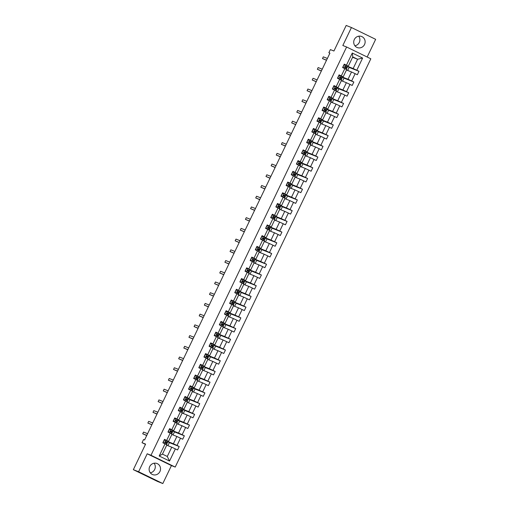 <?xml version="1.0" encoding="UTF-8"?>
<svg xmlns="http://www.w3.org/2000/svg" width="509" height="509" viewBox="0 0 509 509"><rect width="100%" height="100%" fill="white"/><g stroke="black" fill="none" stroke-linecap="round" stroke-linejoin="round"><path stroke-width="0.76" d="M354.321 39.53A5.943 5.675 111.6 0 0 357.242 47.547A5.943 5.675 111.6 0 0 364.533 44.512A5.943 5.675 111.6 0 0 361.613 36.495A5.943 5.675 111.6 0 0 354.321 39.53M354.9 45.778A5.943 5.675 111.6 0 0 358.699 36.184M149.722 466.568A5.943 5.675 111.6 0 0 152.636 474.585A5.943 5.675 111.6 0 0 159.928 471.544A5.943 5.675 111.6 0 0 157.014 463.527A5.943 5.675 111.6 0 0 149.722 466.568M150.301 472.816A5.943 5.675 111.6 0 0 154.1 463.222M162.816 483.55L171.431 465.582L147.209 453.774L138.601 471.748L162.816 483.55L157.567 481.469L133.345 469.667L145.599 444.102L142.024 442.69L145.472 444.37M138.601 471.748L133.345 469.667M367.174 57.021L375.655 39.333L351.433 27.531L346.184 25.45L333.936 51.015L330.36 49.602L328.865 52.726L329.877 53.222M175.211 467.077L370.826 58.802L346.61 47L150.995 455.275L175.211 467.077L171.431 465.582M347.793 66.418L353.157 68.537L357.604 59.26L362.618 58.064L356.79 70.229L358.985 71.298L349.136 67.398M352.584 57.275L357.604 59.26L352.762 56.9L348.315 66.176L347.1 65.699M353.157 68.537L356.79 70.229M342.659 77.139L348.022 79.258L351.515 71.973L357.337 74.734L358.985 71.298M355.142 73.665L351.655 80.95L353.844 82.019L343.995 78.119M337.524 87.86L342.888 89.978L346.374 82.693L352.203 85.455L353.844 82.019M350.007 84.386L346.514 91.671L348.71 92.74L338.86 88.84M332.383 98.581L337.747 100.699L341.24 93.414L347.062 96.176L348.71 92.74M344.873 95.107L341.38 102.392L343.575 103.461L333.726 99.56M327.249 109.301L332.612 111.42L336.105 104.135L341.927 106.896L343.575 103.461M339.732 105.827L336.245 113.113L338.44 114.181L328.585 110.281M322.114 120.022L327.478 122.141L330.965 114.856L336.793 117.617L338.44 114.181M334.598 116.548L331.111 123.833L333.3 124.902L323.45 121.002M316.973 130.737L322.343 132.862L325.83 125.577L331.652 128.338L333.3 124.902M329.463 127.269L325.97 134.554L328.165 135.623L318.316 131.723M311.839 141.457L317.202 143.583L320.695 136.297L326.517 139.059L328.165 135.623M324.328 137.99L320.835 145.275L323.03 146.344L313.181 142.444M306.704 152.178L312.068 154.303L315.555 147.018L321.383 149.78L323.03 146.344M319.188 148.711L315.701 155.996L317.89 157.065L308.04 153.164M301.57 162.899L306.933 165.024L310.42 157.739L316.248 160.5L317.89 157.065M314.053 159.432L310.56 166.717L312.755 167.785L302.906 163.885M296.429 173.62L301.792 175.745L305.285 168.46L311.107 171.221L312.755 167.785M308.918 170.152L305.425 177.437L307.621 178.506L297.771 174.606M291.294 184.341L296.658 186.466L300.151 179.181L305.973 181.942L307.621 178.506M303.778 180.873L300.291 188.158L302.48 189.227L292.63 185.327M286.16 195.062L291.523 197.187L295.01 189.902L300.838 192.663L302.48 189.227M298.643 191.594L295.15 198.879L297.345 199.942L287.496 196.048M281.019 205.782L286.382 207.907L289.875 200.622L295.697 203.384L297.345 199.942M293.508 202.315L290.015 209.593L292.211 210.662L282.361 206.769M275.884 216.503L281.248 218.628L284.741 211.343L290.563 214.098L292.211 210.662M288.368 213.036L284.881 220.314L287.076 221.383L277.22 217.489M270.75 227.224L276.113 229.349L279.6 222.064L285.428 224.819L287.076 221.383M283.233 223.75L279.746 231.035L281.935 232.104L272.086 228.21M265.609 237.945L270.979 240.07L274.466 232.785L280.287 235.54L281.935 232.104M278.099 234.471L274.606 241.756L276.801 242.825L266.951 238.931M260.474 248.666L265.838 250.791L269.331 243.506L275.153 246.261L276.801 242.825M272.964 245.192L269.471 252.477L271.666 253.546L261.817 249.645M255.34 259.386L260.703 261.511L264.19 254.226L270.018 256.981L271.666 253.546M267.823 255.912L264.336 263.198L266.525 264.266L256.676 260.366M250.205 270.107L255.569 272.232L259.056 264.947L264.884 267.702L266.525 264.266M262.689 266.633L259.196 273.918L261.391 274.987L251.541 271.087M245.064 280.828L250.428 282.953L253.921 275.668L259.743 278.423L261.391 274.987M257.554 277.354L254.061 284.639L256.256 285.708L246.407 281.808M239.93 291.549L245.293 293.674L248.786 286.389L254.608 289.144L256.256 285.708M252.413 288.075L248.926 295.36L251.115 296.429L241.266 292.529M234.795 302.27L240.159 304.395L243.646 297.11L249.474 299.865L251.115 296.429M247.279 298.796L243.792 306.081L245.981 307.15L236.131 303.249M229.654 312.99L235.018 315.116L238.511 307.83L244.333 310.585L245.981 307.15M242.144 309.517L238.651 316.802L240.846 317.87L230.997 313.97M224.52 323.711L229.883 325.836L233.376 318.551L239.198 321.306L240.846 317.87M237.003 320.237L233.516 327.522L235.712 328.591L225.856 324.691M219.385 334.432L224.749 336.557L228.236 329.272L234.064 332.027L235.712 328.591M231.869 330.958L228.382 338.243L230.571 339.312L220.721 335.412M214.244 345.153L219.614 347.278L223.101 339.993L228.923 342.748L230.571 339.312M226.734 341.679L223.241 348.964L225.436 350.033L215.587 346.133M209.11 355.874L214.474 357.992L217.967 350.714L223.788 353.469L225.436 350.033M221.6 352.4L218.107 359.685L220.302 360.754L210.452 356.854M203.975 366.595L209.339 368.713L212.826 361.435L218.654 364.189L220.302 360.754M216.459 363.121L212.972 370.406L215.161 371.475L205.312 367.574M198.841 377.315L204.204 379.434L207.691 372.155L213.519 374.91L215.161 371.475M211.324 373.841L207.831 381.126L210.026 382.195L200.177 378.295M193.7 388.036L199.064 390.155L202.557 382.87L208.378 385.631L210.026 382.195M206.19 384.562L202.697 391.847L204.892 392.916L195.042 389.016M188.565 398.757L193.929 400.876L197.422 393.591L203.244 396.352L204.892 392.916M201.049 395.283L197.562 402.568L199.751 403.637L189.902 399.737M183.431 409.478L188.794 411.596L192.281 404.311L198.109 407.073L199.751 403.637M195.914 406.004L192.427 413.289L194.616 414.358L184.767 410.458M178.29 420.199L183.654 422.317L187.147 415.032L192.968 417.794L194.616 414.358M190.78 416.725L187.287 424.01L189.482 425.079L179.632 421.178M173.155 430.913L178.519 433.038L182.012 425.753L187.834 428.514L189.482 425.079M185.639 427.445L182.152 434.731L184.347 435.799L174.492 431.899M168.021 441.634L173.384 443.759L176.871 436.474L182.699 439.235L184.347 435.799M180.504 438.166L177.017 445.451L179.206 446.52L169.357 442.62M175.37 448.887L169.542 461.052L159.202 456.007L165.031 443.848L166.895 444.834L162.447 454.111L167.289 456.471L171.737 447.195L177.558 449.956L179.206 446.52M166.672 440.412L170.165 433.127L172.029 434.113L168.543 441.398L164.483 439.343L162.835 442.779L165.031 443.848M171.813 429.691L175.3 422.406L177.164 423.393L173.677 430.678L169.618 428.623L167.97 432.058L170.165 433.127M176.947 418.971L180.434 411.686L182.305 412.672L178.812 419.957L174.752 417.902L173.105 421.337L175.3 422.406M182.082 408.25L185.575 400.965L187.439 401.951L183.946 409.236L179.893 407.181L178.245 410.617L180.434 411.686M187.217 397.529L190.71 390.244L192.574 391.23L189.087 398.515L185.028 396.46L183.38 399.896L185.575 400.965M192.357 386.808L195.844 379.523L197.715 380.509L194.222 387.794L190.162 385.739L188.515 389.175L190.71 390.244M197.492 376.087L200.985 368.802L202.849 369.788L199.356 377.074L195.297 375.018L193.655 378.454L195.844 379.523M202.627 365.367L206.12 358.081L207.984 359.074L204.497 366.353L200.438 364.298L198.79 367.733L200.985 368.802M207.767 354.646L211.254 347.361L213.125 348.353L209.632 355.632L205.572 353.577L203.924 357.013L206.12 358.081M212.902 343.925L216.395 336.64L218.259 337.632L214.766 344.911L210.707 342.856L209.065 346.292L211.254 347.361M218.037 333.204L221.53 325.919L223.394 326.912L219.907 334.197L215.848 332.135L214.2 335.571L216.395 336.64M223.177 322.483L226.664 315.198L228.528 316.191L225.042 323.476L220.982 321.414L219.334 324.85L221.53 325.919M228.312 311.762L231.799 304.477L233.669 305.47L230.176 312.755L226.117 310.694L224.469 314.129L226.664 315.198M233.446 301.042L236.939 293.757L238.804 294.749L235.311 302.034L231.258 299.973L229.61 303.409L231.799 304.477M238.581 290.321L242.074 283.036L243.938 284.028L240.452 291.313L236.392 289.252L234.744 292.688L236.939 293.757M243.722 279.6L247.209 272.315L249.079 273.308L245.586 280.593L241.527 278.531L239.879 281.967L242.074 283.036M248.856 268.879L252.349 261.594L254.214 262.587L250.721 269.872L246.661 267.81L245.02 271.246L247.209 272.315M253.991 258.158L257.484 250.873L259.348 251.866L255.862 259.151L251.802 257.09L250.154 260.525L252.349 261.594M259.132 247.438L262.619 240.153L264.489 241.145L260.996 248.43L256.937 246.369L255.289 249.804L257.484 250.873M264.266 236.717L267.753 229.432L269.624 230.424L266.131 237.709L262.071 235.648L260.43 239.084L262.619 240.153M269.401 225.996L272.894 218.711L274.758 219.703L271.272 226.989L267.212 224.927L265.564 228.363L267.753 229.432M274.542 215.275L278.029 207.99L279.893 208.983L276.406 216.268L272.347 214.206L270.699 217.642L272.894 218.711M279.676 204.554L283.163 197.269L285.034 198.262L281.541 205.547L277.481 203.485L275.833 206.921L278.029 207.99M284.811 193.834L288.304 186.548L290.168 187.541L286.675 194.826L282.622 192.765L280.974 196.2L283.163 197.269M289.945 183.113L293.438 175.828L295.303 176.82L291.816 184.105L287.757 182.044L286.109 185.48L288.304 186.548M295.086 172.392L298.573 165.107L300.444 166.099L296.951 173.384L292.891 171.323L291.243 174.759L293.438 175.828M300.221 161.671L303.714 154.392L305.578 155.379L302.085 162.664L298.026 160.602L296.384 164.044L298.573 165.107M305.355 150.95L308.848 143.672L310.713 144.658L307.226 151.943L303.167 149.881L301.519 153.324L303.714 154.392M310.496 140.23L313.983 132.951L315.854 133.937L312.361 141.222L308.301 139.167L306.653 142.603L308.848 143.672M315.631 129.515L319.118 122.23L320.988 123.216L317.495 130.501L313.436 128.446L311.794 131.882L313.983 132.951M320.765 118.794L324.258 111.509L326.123 112.495L322.636 119.78L318.577 117.725L316.929 121.161L319.118 122.23M325.906 108.073L329.393 100.788L331.257 101.775L327.771 109.06L323.711 107.005L322.063 110.44L324.258 111.509M331.041 97.353L334.528 90.068L336.398 91.054L332.905 98.339L328.846 96.284L327.198 99.719L329.393 100.788M336.175 86.632L339.668 79.347L341.533 80.333L338.04 87.618L333.987 85.563L332.339 88.999L334.528 90.068M341.31 75.911L344.803 68.626L346.667 69.612L343.181 76.897L339.121 74.842L337.473 78.278L339.668 79.347M348.315 66.176L344.256 64.121L342.608 67.557L344.803 68.626M346.451 65.19L352.279 53.025L362.618 58.064M142.024 442.69L143.525 439.56L144.575 439.98L329.915 53.146L328.865 52.726M343.181 76.897L341.965 76.42M346.489 69.987L351.515 71.973M348.022 79.258L351.655 80.95M338.04 87.618L336.824 87.141M341.354 80.708L346.374 82.693M342.888 89.978L346.514 91.671M332.905 98.339L331.69 97.862M336.22 91.429L341.24 93.414M337.747 100.699L341.38 102.392M327.771 109.06L326.555 108.582M331.079 102.15L336.105 104.135M332.612 111.42L336.245 113.113M322.636 119.78L321.414 119.303M325.945 112.871L330.965 114.856M327.478 122.141L331.111 123.833M317.495 130.501L316.28 130.024M320.81 123.592L325.83 125.577M322.343 132.862L325.97 134.554M312.361 141.222L311.145 140.738M315.669 134.312L320.695 136.297M317.202 143.583L320.835 145.275M307.226 151.943L306.011 151.459M310.535 145.033L315.555 147.018M312.068 154.303L315.701 155.996M302.085 162.664L300.87 162.18M305.4 155.754L310.42 157.739M306.933 165.024L310.56 166.717M296.951 173.384L295.735 172.901M300.265 166.475L305.285 168.46M301.792 175.745L305.425 177.437M291.816 184.105L290.601 183.622M295.125 177.196L300.151 179.181M296.658 186.466L300.291 188.158M286.675 194.826L285.46 194.343M289.99 187.916L295.01 189.902M291.523 197.187L295.15 198.879M281.541 205.547L280.325 205.063M284.855 198.637L289.875 200.622M286.382 207.907L290.015 209.593M276.406 216.268L275.191 215.784M279.715 209.358L284.741 211.343M281.248 218.628L284.881 220.314M271.272 226.989L270.05 226.505M274.58 220.079L279.6 222.064M276.113 229.349L279.746 231.035M266.131 237.709L264.915 237.226M269.446 230.8L274.466 232.785M270.979 240.07L274.606 241.756M260.996 248.43L259.781 247.947M264.305 241.514L269.331 243.506M265.838 250.791L269.471 252.477M255.862 259.151L254.646 258.667M259.17 252.235L264.19 254.226M260.703 261.511L264.336 263.198M250.721 269.872L249.505 269.388M254.036 262.956L259.056 264.947M255.569 272.232L259.196 273.918M245.586 280.593L244.371 280.109M248.901 273.677L253.921 275.668M250.428 282.953L254.061 284.639M240.452 291.313L239.236 290.83M243.76 284.397L248.786 286.389M245.293 293.674L248.926 295.36M235.311 302.034L234.095 301.551M238.626 295.118L243.646 297.11M240.159 304.395L243.792 306.081M230.176 312.755L228.961 312.272M233.491 305.839L238.511 307.83M235.018 315.116L238.651 316.802M225.042 323.476L223.826 322.992M228.35 316.56L233.376 318.551M229.883 325.836L233.516 327.522M219.907 334.197L218.685 333.713M223.216 327.281L228.236 329.272M224.749 336.557L228.382 338.243M214.766 344.911L213.551 344.434M218.081 338.001L223.101 339.993M219.614 347.278L223.241 348.964M209.632 355.632L208.416 355.155M212.94 348.722L217.967 350.714M214.474 357.992L218.107 359.685M204.497 366.353L203.282 365.876M207.806 359.443L212.826 361.435M209.339 368.713L212.972 370.406M199.356 377.074L198.141 376.596M202.671 370.164L207.691 372.155M204.204 379.434L207.831 381.126M194.222 387.794L193.006 387.317M197.537 380.885L202.557 382.87M199.064 390.155L202.697 391.847M189.087 398.515L187.872 398.038M192.396 391.606L197.422 393.591M193.929 400.876L197.562 402.568M183.946 409.236L182.731 408.759M187.261 402.326L192.281 404.311M188.794 411.596L192.427 413.289M178.812 419.957L177.596 419.48M182.127 413.047L187.147 415.032M183.654 422.317L187.287 424.01M173.677 430.678L172.462 430.2M176.986 423.768L182.012 425.753M178.519 433.038L182.152 434.731M168.543 441.398L167.321 440.921M171.851 434.489L176.871 436.474M173.384 443.759L177.017 445.451M159.202 456.007L162.447 454.111M147.209 453.774L150.995 455.275M351.433 27.531L342.824 45.498L346.61 47M166.717 445.21L171.737 447.195M167.894 445.674L169.421 442.493L167.951 441.78M173.028 434.953L174.555 431.772L173.085 431.059M178.169 424.232L179.69 421.051L178.226 420.339M183.304 413.512L184.831 410.33L183.361 409.618M188.438 402.791L189.965 399.61L188.495 398.897M193.579 392.07L195.1 388.889L193.636 388.176M198.714 381.349L200.234 378.168L198.771 377.455M203.848 370.628L205.375 367.447L203.905 366.734M208.983 359.908L210.51 356.726L209.04 356.014M214.124 349.187L215.644 346.005L214.181 345.293M219.258 338.466L220.785 335.285L219.315 334.572M224.393 327.751L225.92 324.564L224.45 323.851M229.534 317.031L231.054 313.843L229.591 313.13M234.668 306.31L236.195 303.129L234.725 302.41M239.803 295.589L241.33 292.408L239.86 291.689M244.944 284.868L246.464 281.687L245.001 280.968M250.078 274.147L251.599 270.966L250.135 270.247M255.213 263.427L256.74 260.245L255.27 259.526M260.347 252.706L261.874 249.525L260.404 248.806M265.488 241.985L267.009 238.804L265.545 238.085M270.623 231.264L272.15 228.083L270.68 227.364M275.757 220.543L277.284 217.362L275.814 216.643M280.898 209.823L282.419 206.641L280.955 205.922M286.033 199.102L287.56 195.92L286.09 195.202M291.167 188.381L292.694 185.2L291.224 184.487M296.308 177.66L297.829 174.479L296.365 173.766M301.443 166.939L302.963 163.758L301.5 163.045M306.577 156.218L308.104 153.037L306.634 152.325M311.712 145.498L313.239 142.316L311.769 141.604M316.852 134.777L318.373 131.596L316.91 130.883M321.987 124.056L323.514 120.875L322.044 120.162M327.122 113.335L328.649 110.154L327.179 109.441M332.262 102.614L333.783 99.433L332.32 98.721M337.397 91.894L338.924 88.712L337.454 88M342.532 81.173L344.059 77.992L342.589 77.279M347.672 70.452L349.193 67.271L347.73 66.558M167.289 456.471L169.542 461.052M352.279 53.025L352.762 56.9M164.114 440.1L165.603 440.056L168.129 441.405L167.506 442.709L165.692 441.691L165.323 442.525L167.111 443.536L166.57 444.662M165.145 440.075L164.318 439.687M165.877 440.164L164.242 440.215L163.255 442.276L164.063 443.377M163.764 443.231L163.071 442.289M146.77 435.392L142.711 433.789L143.538 432.071L147.591 433.674M165.291 441.761L167.506 442.709M165.571 441.666L166.615 442.283L165.317 441.742M146.707 435.519L142.711 433.789M169.255 429.38L170.744 429.335L173.27 430.684L172.64 431.988L170.827 430.97M170.286 429.354L169.452 428.966M171.018 429.443L169.376 429.494L168.39 431.556L169.204 432.656M168.899 432.51L168.205 431.568M170.801 430.958L170.458 431.804L172.246 432.815L171.705 433.942M151.905 424.671L147.852 423.068L148.673 421.35L152.725 422.954M170.426 431.04L172.64 431.988M170.706 430.945L171.749 431.562L170.451 431.021M151.847 424.799L147.852 423.068M174.39 418.659L175.879 418.614L178.404 419.963L177.781 421.267L175.968 420.249M175.42 418.633L174.587 418.245M176.152 418.722L174.511 418.773L173.524 420.835L174.339 421.936M174.033 421.789L173.34 420.848M175.936 420.237L175.599 421.083L177.38 422.095L176.839 423.221M157.039 413.951L152.986 412.347L153.807 410.629L157.866 412.233M175.84 420.224L177.781 421.267M156.982 414.078L152.986 412.347M179.524 407.944L181.013 407.894L183.539 409.242L182.916 410.547L181.102 409.529M180.555 407.913L179.728 407.524M181.287 408.002L179.652 408.053L178.659 410.114L179.473 411.215M179.174 411.068L178.474 410.127M181.077 409.516L180.733 410.362L182.521 411.374L181.98 412.5M162.18 403.236L158.121 401.626L158.948 399.909L163.001 401.518M180.701 409.599L182.916 410.547M180.981 409.503L182.018 410.12L180.727 409.58M162.117 403.357L158.121 401.626M184.659 397.224L186.154 397.173L188.68 398.522L188.05 399.826L186.237 398.808M185.696 397.192L184.862 396.804M186.428 397.281L184.786 397.332L183.8 399.393L184.614 400.494M184.309 400.348L183.615 399.406M186.211 398.795L185.868 399.641L187.656 400.653L187.115 401.779M167.315 392.515L163.255 390.906L164.083 389.188L168.135 390.797M186.116 398.782L188.05 399.826M167.257 392.636L163.255 390.906M189.8 386.503L191.289 386.458L193.814 387.801L193.185 389.105L191.371 388.087M190.83 386.471L189.997 386.083M191.562 386.566L189.921 386.611L188.934 388.672L189.749 389.773M189.443 389.627L188.75 388.685M191.346 388.074L191.002 388.921L192.79 389.932L192.249 391.058M172.449 381.795L168.396 380.185L169.217 378.467L173.276 380.077M190.97 388.157L193.185 389.105M191.25 388.062L192.294 388.679L190.996 388.138M172.392 381.915L168.396 380.185M194.934 375.782L196.423 375.737L198.949 377.08L198.325 378.384L196.512 377.366M195.965 375.75L195.138 375.362M196.697 375.846L195.062 375.89L194.069 377.952L194.883 379.052M194.584 378.906L193.884 377.964M196.48 377.354L196.143 378.2L197.931 379.211L197.39 380.338M177.59 371.074L173.531 369.464L174.352 367.746L178.411 369.356M196.105 377.436L198.325 378.384M196.391 377.341L197.428 377.958L196.137 377.417M177.526 371.195L173.531 369.464M200.069 365.061L201.558 365.017L204.084 366.359L203.46 367.663L201.647 366.645M201.1 365.029L200.272 364.641M201.831 365.125L200.196 365.169L199.21 367.231L200.018 368.331M199.719 368.185L199.025 367.244M201.621 366.633L201.278 367.479L203.066 368.491L202.525 369.617M182.725 360.353L178.665 358.743L179.492 357.025L183.545 358.635M201.246 366.715L203.46 367.663M201.526 366.62L202.569 367.237L201.271 366.696M182.661 360.474L178.665 358.743M205.21 354.34L206.699 354.296L209.224 355.638L208.595 356.943L206.781 355.925M206.24 354.309L205.407 353.92M206.972 354.404L205.331 354.449L204.344 356.51L205.159 357.611M204.853 357.464L204.16 356.523M206.756 355.918L206.412 356.758L208.2 357.77L207.659 358.896M187.859 349.632L183.806 348.022L184.627 346.305L188.686 347.914M206.38 355.995L208.595 356.943M206.66 355.899L207.704 356.516L206.406 355.976M187.802 349.753L183.806 348.022M210.344 343.62L211.833 343.575L214.359 344.917L213.735 346.222L211.922 345.204M211.375 343.588L210.541 343.2M212.107 343.683L210.471 343.728L209.479 345.789L210.293 346.89M209.994 346.744L209.294 345.802M211.89 345.197L211.553 346.037L213.341 347.049L212.8 348.175M193 338.911L188.941 337.302L189.762 335.584L193.821 337.193M211.515 345.274L213.735 346.222M211.801 345.178L212.838 345.796L211.54 345.255M192.936 339.039L188.941 337.302M215.479 332.899L216.968 332.854L219.494 334.197L218.87 335.501L217.057 334.483M216.51 332.867L215.682 332.479M217.241 332.962L215.606 333.007L214.62 335.068L215.428 336.169M215.129 336.023L214.435 335.081M217.031 334.477L216.688 335.323L218.476 336.328L217.935 337.454M198.135 328.19L194.075 326.581L194.902 324.863L198.955 326.473M216.656 334.553L218.87 335.501M216.936 334.458L217.979 335.075L216.681 334.534M198.071 328.318L194.075 326.581M220.62 322.178L222.109 322.133L224.634 323.476L224.005 324.78L222.191 323.762L221.822 324.602L223.61 325.607L223.069 326.74M221.65 322.146L220.817 321.758M222.382 322.242L220.741 322.286L219.754 324.354L220.569 325.448M220.263 325.302L219.57 324.36M203.269 317.47L199.216 315.86L200.037 314.142L204.09 315.752M221.79 323.832L224.005 324.78M222.07 323.737L223.114 324.354L221.816 323.813M203.212 317.597L199.216 315.86M225.754 311.457L227.243 311.413L229.769 312.755L229.145 314.059L227.332 313.041M226.785 311.425L225.951 311.037M227.517 311.521L225.875 311.572L224.889 313.633L225.703 314.727M225.398 314.581L224.704 313.639M227.3 313.035L226.963 313.881L228.745 314.886L228.204 316.019M208.404 306.749L204.351 305.139L205.172 303.421L209.231 305.031M226.925 313.111L229.145 314.059M227.205 313.016L228.248 313.633L226.95 313.092M208.346 306.876L204.351 305.139M230.889 300.736L232.378 300.692L234.903 302.034L234.28 303.339L232.467 302.321L232.098 303.16L233.886 304.166L233.345 305.298M231.919 300.704L231.092 300.316M232.651 300.8L231.016 300.851L230.023 302.912L230.838 304.007M230.539 303.86L229.839 302.919M213.545 296.028L209.485 294.425L210.312 292.7L214.365 294.31M232.066 302.391L234.28 303.339M232.346 302.295L233.383 302.912L232.091 302.371M213.481 296.155L209.485 294.425M236.023 290.015L237.518 289.971L240.044 291.313L239.415 292.618L237.601 291.6M237.06 289.984L236.227 289.596M237.792 290.079L236.151 290.13L235.164 292.191L235.979 293.286M235.673 293.139L234.98 292.198M237.576 291.593L237.232 292.44L239.02 293.445L238.479 294.577M218.679 285.307L214.62 283.704L215.447 281.986L219.5 283.589M237.2 291.67L239.415 292.618M237.48 291.574L238.524 292.191L237.226 291.651M218.622 285.434L214.62 283.704M241.164 279.295L242.653 279.25L245.179 280.593L244.549 281.897L242.736 280.879M242.195 279.263L241.361 278.875M242.927 279.358L241.285 279.409L240.299 281.471L241.113 282.565M240.808 282.419L240.114 281.477M242.71 280.873L242.367 281.719L244.155 282.724L243.614 283.857M223.814 274.586L219.761 272.983L220.582 271.265L224.641 272.869M242.615 280.853L244.549 281.897M223.756 274.714L219.761 272.983M246.299 268.574L247.788 268.529L250.313 269.872L249.69 271.176L247.877 270.158M247.329 268.542L246.502 268.154M248.061 268.637L246.426 268.688L245.433 270.75L246.248 271.844M245.949 271.698L245.249 270.763M247.845 270.152L247.508 270.998L249.295 272.003L248.755 273.136M228.955 263.866L224.895 262.262L225.716 260.544L229.775 262.148M247.469 270.228L249.69 271.176M247.756 270.133L248.793 270.75L247.501 270.209M228.891 263.993L224.895 262.262M251.433 257.853L252.922 257.808L255.448 259.151L254.824 260.462L253.011 259.437M252.464 257.821L251.637 257.433M253.196 257.917L251.561 257.968L250.574 260.029L251.382 261.123M251.083 260.977L250.39 260.042M252.986 259.431L252.642 260.277L254.43 261.282L253.889 262.415M234.089 253.145L230.03 251.541L230.857 249.824L234.91 251.427M252.89 259.412L254.824 260.462M234.025 253.272L230.03 251.541M256.574 247.132L258.063 247.088L260.589 248.43L259.959 249.741L258.146 248.716M257.605 247.1L256.771 246.712M258.337 247.196L256.695 247.247L255.709 249.308L256.523 250.403M256.218 250.256L255.524 249.321M258.12 248.71L257.777 249.556L259.565 250.562L259.024 251.694M239.224 242.424L235.171 240.821L235.991 239.103L240.051 240.706M257.745 248.793L259.959 249.741M258.025 248.691L259.068 249.308L257.77 248.774M239.166 242.551L235.171 240.821M261.709 236.411L263.198 236.367L265.723 237.709L265.1 239.02L263.287 237.996M262.739 236.38L261.906 235.991M263.471 236.475L261.836 236.526L260.843 238.587L261.658 239.688M261.359 239.535L260.659 238.6M263.255 237.989L262.918 238.836L264.705 239.841L264.158 240.973M244.365 231.703L240.305 230.1L241.126 228.382L245.185 229.985M262.879 238.072L265.1 239.02M263.166 237.97L264.203 238.587L262.905 238.053M244.301 231.83L240.305 230.1M266.843 225.691L268.332 225.646L270.858 226.989L270.234 228.299L268.421 227.275M267.874 225.659L267.047 225.271M268.606 225.754L266.971 225.805L265.984 227.867L266.792 228.967M266.493 228.815L265.8 227.879M268.396 227.268L268.052 228.115L269.84 229.12L269.299 230.253M249.499 220.982L245.44 219.379L246.267 217.661L250.32 219.264M268.02 227.351L270.234 228.299M268.3 227.256L269.344 227.867L268.046 227.332M249.435 221.11L245.44 219.379M271.984 214.97L273.473 214.925L275.999 216.268L275.369 217.578L273.556 216.554M273.015 214.938L272.181 214.55M273.747 215.033L272.105 215.084L271.119 217.146L271.933 218.246M271.628 218.094L270.934 217.158M273.53 216.548L273.187 217.394L274.975 218.399L274.434 219.532M254.634 210.262L250.581 208.658L251.401 206.94L255.454 208.544M273.155 216.63L275.369 217.578M273.435 216.535L274.478 217.146L273.18 216.611M254.576 210.389L250.581 208.658M277.119 204.249L278.608 204.204L281.133 205.547L280.51 206.858L278.697 205.833M278.149 204.217L277.316 203.829M278.881 204.313L277.24 204.363L276.253 206.425L277.068 207.526M276.762 207.373L276.069 206.438M278.665 205.827L278.328 206.673L280.109 207.678L279.568 208.811M259.768 199.541L255.715 197.937L256.536 196.219L260.595 197.823M278.289 205.91L280.51 206.858M278.569 205.814L279.613 206.425L278.315 205.891M259.711 199.668L255.715 197.937M282.253 193.528L283.742 193.484L286.268 194.832L285.644 196.137L283.831 195.119M283.284 193.496L282.457 193.108M284.016 193.592L282.38 193.643L281.388 195.704L282.202 196.805M281.903 196.659L281.203 195.717M283.806 195.106L283.462 195.952L285.25 196.958L284.709 198.09M264.909 188.82L260.85 187.217L261.677 185.499L265.73 187.102M283.43 195.189L285.644 196.137M283.71 195.093L284.747 195.704L283.456 195.17M264.845 188.947L260.85 187.217M287.388 182.807L288.883 182.763L291.409 184.112L290.779 185.416L288.966 184.398L288.597 185.231L290.385 186.237L289.844 187.369M288.425 182.776L287.591 182.387M289.157 182.871L287.515 182.922L286.529 184.983L287.343 186.084M287.038 185.938L286.344 184.996M270.044 178.099L265.984 176.496L266.811 174.778L270.864 176.381M288.565 184.468L290.779 185.416M288.845 184.373L289.888 184.983L288.59 184.449M269.986 178.226L265.984 176.496M292.529 172.087L294.017 172.042L296.543 173.391L295.914 174.695L294.1 173.677M293.559 172.055L292.726 171.667M294.291 172.15L292.65 172.201L291.663 174.263L292.478 175.363M292.172 175.217L291.479 174.275M294.075 173.664L293.731 174.511L295.519 175.516L294.978 176.648M275.178 167.378L271.125 165.775L271.946 164.057L276.005 165.66M293.699 173.747L295.914 174.695M293.979 173.652L295.023 174.269L293.725 173.728M275.121 167.506L271.125 165.775M297.663 161.366L299.152 161.321L301.678 162.67L301.054 163.974L299.241 162.956M298.694 161.334L297.867 160.952M299.426 161.429L297.79 161.48L296.798 163.542L297.612 164.642M297.313 164.496L296.613 163.554M299.209 162.944L298.872 163.79L300.66 164.795L300.119 165.928M280.319 156.657L276.26 155.054L277.081 153.336L281.14 154.94M298.834 163.026L301.054 163.974M299.12 162.931L300.157 163.548L298.866 163.007M280.255 156.785L276.26 155.054M302.798 150.645L304.287 150.6L306.812 151.949L306.189 153.254L304.376 152.236M303.828 150.613L303.001 150.231M304.56 150.709L302.925 150.759L301.939 152.821L302.747 153.922M302.448 153.775L301.754 152.834M304.35 152.223L304.007 153.069L305.794 154.074L305.254 155.207M285.454 145.937L281.394 144.333L282.221 142.615L286.274 144.219M303.975 152.306L306.189 153.254M304.255 152.21L305.298 152.827L304 152.286M285.39 146.064L281.394 144.333M307.939 139.924L309.427 139.88L311.953 141.228L311.323 142.533L309.51 141.515M308.969 139.899L308.136 139.511M309.701 139.988L308.06 140.039L307.073 142.1L307.888 143.201M307.582 143.054L306.889 142.113M309.485 141.502L309.141 142.348L310.929 143.36L310.388 144.486M290.588 135.216L286.535 133.612L287.356 131.895L291.415 133.498M309.109 141.585L311.323 142.533M309.389 141.489L310.433 142.106L309.135 141.566M290.531 135.343L286.535 133.612M313.073 129.203L314.562 129.159L317.088 130.508L316.464 131.812L314.651 130.794M314.104 129.178L313.27 128.79M314.836 129.267L313.2 129.318L312.208 131.379L313.022 132.48M312.723 132.334L312.023 131.392M314.619 130.781L314.282 131.627L316.07 132.639L315.523 133.765M295.729 124.495L291.67 122.892L292.49 121.174L296.55 122.777M314.244 130.864L316.464 131.812M314.53 130.768L315.567 131.386L314.269 130.845M295.665 124.622L291.67 122.892M318.208 118.482L319.697 118.438L322.222 119.787L321.599 121.091L319.786 120.073M319.238 118.457L318.411 118.069M319.97 118.546L318.335 118.597L317.349 120.658L318.157 121.759M317.858 121.613L317.164 120.671M319.76 120.06L319.417 120.907L321.204 121.918L320.664 123.044M300.864 113.774L296.804 112.171L297.631 110.453L301.684 112.056M319.385 120.143L321.599 121.091M319.665 120.048L320.708 120.665L319.41 120.124M300.8 113.901L296.804 112.171M323.349 107.762L324.837 107.717L327.363 109.066L326.733 110.37L324.92 109.352M324.379 107.736L323.546 107.348M325.111 107.825L323.469 107.876L322.483 109.938L323.298 111.038M322.992 110.892L322.299 109.95M324.895 109.34L324.551 110.186L326.339 111.197L325.798 112.324M305.998 103.06L301.945 101.45L302.766 99.732L306.819 101.336M324.519 109.422L326.733 110.37M324.799 109.327L325.843 109.944L324.545 109.403M305.941 103.181L301.945 101.45M328.483 97.047L329.972 96.996L332.498 98.345L331.874 99.649L330.061 98.631M329.514 97.015L328.68 96.627M330.246 97.104L328.604 97.155L327.618 99.217L328.432 100.318M328.127 100.171L327.433 99.23M330.029 98.619L329.692 99.465L331.474 100.477L330.933 101.603M311.133 92.339L307.08 90.729L307.9 89.011L311.96 90.621M329.654 98.701L331.874 99.649M329.934 98.606L330.977 99.223L329.679 98.682M311.075 92.46L307.08 90.729M333.618 86.326L335.107 86.282L337.632 87.624L337.009 88.929L335.196 87.911M334.648 86.295L333.821 85.906M335.38 86.39L333.745 86.435L332.752 88.496L333.567 89.597M333.268 89.45L332.568 88.509M335.17 87.898L334.827 88.744L336.614 89.756L336.074 90.882M316.274 81.618L312.214 80.008L313.041 78.291L317.094 79.9M334.795 87.981L337.009 88.929M335.075 87.885L336.112 88.502L334.82 87.962M316.21 81.739L312.214 80.008M338.752 75.606L340.247 75.561L342.773 76.904L342.143 78.208L340.33 77.19M339.789 75.574L338.956 75.186M340.521 75.669L338.879 75.714L337.893 77.775L338.708 78.876M338.402 78.73L337.709 77.788M340.305 77.177L339.961 78.023L341.749 79.035L341.208 80.161M321.408 70.897L317.349 69.288L318.176 67.57L322.229 69.179M339.929 77.26L342.143 78.208M340.209 77.164L341.253 77.782L339.955 77.241M321.351 71.018L317.349 69.288M343.893 64.885L345.382 64.84L347.908 66.183L347.278 67.487L345.465 66.469L345.096 67.303L346.884 68.314L346.343 69.44M344.924 64.853L344.09 64.465M345.656 64.948L344.014 64.993L343.028 67.054L343.842 68.155M343.537 68.009L342.843 67.067M326.543 60.177L322.49 58.567L323.31 56.849L327.37 58.459M345.064 66.539L347.278 67.487M345.344 66.444L346.387 67.061L345.089 66.52M326.485 60.297L322.49 58.567M165.839 440.17L164.254 443.466M166.92 443.403L166.367 444.554M167.938 441.271L167.315 442.582M166.023 442.887L165.457 444.071M167.047 440.756L166.418 442.066M170.973 429.45L169.395 432.752M172.055 432.682L171.501 433.833M173.079 430.55L172.449 431.861M171.158 432.166L170.591 433.35M172.182 430.035L171.558 431.346M176.114 418.729L174.53 422.031M177.196 421.961L176.642 423.113M178.214 419.83L177.59 421.14M176.299 421.446L175.732 422.629M177.317 419.314L176.693 420.625M181.249 408.008L179.664 411.31M182.33 411.24L181.777 412.392M183.348 409.109L182.725 410.419M181.433 410.725L180.867 411.908M182.457 408.593L181.828 409.904M186.383 397.287L184.799 400.589M187.465 400.519L186.911 401.671M188.489 398.388L187.859 399.699M186.568 400.004L186.001 401.187M187.592 397.873L186.962 399.183M191.518 386.566L189.94 389.869M192.606 389.799L192.052 390.957M193.624 387.667L193 388.978M191.708 389.283L191.136 390.473M192.726 387.152L192.103 388.462M196.659 375.846L195.074 379.148M197.74 379.078L197.187 380.236M198.758 376.946L198.135 378.257M196.843 378.562L196.277 379.752M197.861 376.437L197.237 377.742M201.793 365.125L200.209 368.427M202.875 368.357L202.321 369.515M203.899 366.232L203.269 367.536M201.978 367.842L201.411 369.031M203.002 365.716L202.372 367.021M206.928 354.404L205.35 357.706M208.009 357.636L207.462 358.794M209.034 355.511L208.41 356.815M207.118 357.121L206.546 358.311M208.136 354.996L207.513 356.3M212.068 343.683L210.484 346.985M213.15 346.915L212.597 348.073M214.168 344.79L213.545 346.095M212.253 346.4L211.687 347.59M213.271 344.275L212.647 345.579M217.203 332.962L215.619 336.264M218.285 336.194L217.731 337.352M219.303 334.069L218.679 335.374M217.388 335.679L216.821 336.869M218.412 333.554L217.782 334.858M222.338 322.242L220.76 325.544M223.419 325.48L222.866 326.632M224.444 323.349L223.814 324.653M222.522 324.965L221.956 326.148M223.546 322.833L222.923 324.138M227.478 311.521L225.894 314.823M228.56 314.759L228.007 315.911M229.578 312.628L228.955 313.932M227.663 314.244L227.097 315.427M228.681 312.112L228.057 313.417M232.613 300.8L231.029 304.102M233.695 304.038L233.141 305.19M234.713 301.907L234.089 303.211M232.798 303.523L232.231 304.706M233.822 301.392L233.192 302.696M237.748 290.079L236.163 293.381M238.829 293.318L238.276 294.469M239.854 291.186L239.224 292.49M237.932 292.802L237.366 293.986M238.956 290.671L238.327 291.975M242.882 279.358L241.304 282.66M243.97 282.597L243.417 283.748M244.988 280.465L244.365 281.77M243.073 282.081L242.5 283.265M244.091 279.95L243.467 281.254M248.023 268.637L246.439 271.94M249.105 271.876L248.551 273.028M250.123 269.745L249.499 271.049M248.207 271.361L247.641 272.544M249.225 269.229L248.602 270.534M253.158 257.917L251.573 261.219M254.239 261.155L253.686 262.307M255.263 259.024L254.634 260.328M253.342 260.64L252.776 261.823M254.366 258.508L253.737 259.813M258.292 247.196L256.714 250.498M259.374 250.434L258.827 251.586M260.398 248.303L259.775 249.607M258.483 249.919L257.91 251.102M259.501 247.788L258.877 249.092M263.433 236.475L261.849 239.777M264.515 239.714L263.961 240.865M265.533 237.582L264.909 238.886M263.617 239.198L263.051 240.382M264.635 237.067L264.012 238.371M268.567 225.754L266.983 229.056M269.649 228.993L269.096 230.144M270.667 226.861L270.044 228.166M268.752 228.477L268.186 229.661M269.776 226.346L269.146 227.65M273.702 215.033L272.124 218.336M274.784 218.272L274.23 219.424M275.808 216.14L275.178 217.445M273.887 217.757L273.32 218.94M274.911 215.625L274.287 216.929M278.837 204.313L277.259 207.615M279.925 207.551L279.371 208.703M280.943 205.42L280.319 206.724M279.027 207.036L278.461 208.219M280.045 204.904L279.422 206.209M283.977 193.592L282.393 196.894M285.059 196.83L284.506 197.982M286.077 194.699L285.454 196.003M284.162 196.315L283.596 197.498M285.186 194.183L284.556 195.488M289.112 182.871L287.528 186.173M290.194 186.109L289.64 187.261M291.218 183.978L290.588 185.282M289.297 185.594L288.73 186.778M290.321 183.463L289.691 184.767M294.247 172.15L292.669 175.452M295.335 175.389L294.781 176.54M296.353 173.257L295.729 174.562M294.437 174.873L293.865 176.057M295.455 172.742L294.832 174.046M299.387 161.429L297.803 164.731M300.469 164.668L299.916 165.819M301.487 162.536L300.864 163.841M299.572 164.153L299.006 165.336M300.59 162.021L299.966 163.325M304.522 150.709L302.938 154.011M305.604 153.947L305.05 155.099M306.628 151.816L305.998 153.12M304.706 153.432L304.14 154.615M305.731 151.3L305.101 152.605M309.657 139.994L308.079 143.29M310.738 143.226L310.191 144.378M311.762 141.095L311.139 142.399M309.847 142.711L309.275 143.894M310.865 140.579L310.242 141.89M314.797 129.273L313.213 132.569M315.879 132.505L315.326 133.657M316.897 130.374L316.274 131.685M314.982 131.99L314.416 133.173M316 129.859L315.376 131.169M319.932 118.552L318.348 121.855M321.014 121.785L320.46 122.936M322.032 119.653L321.408 120.964M320.116 121.269L319.55 122.453M321.141 119.138L320.511 120.448M325.066 107.832L323.489 111.134M326.148 111.064L325.595 112.215M327.172 108.932L326.543 110.243M325.251 110.548L324.685 111.732M326.275 108.417L325.652 109.728M330.201 97.111L328.623 100.413M331.289 100.343L330.735 101.495M332.307 98.212L331.683 99.522M330.392 99.828L329.826 101.011M331.41 97.696L330.786 99.007M335.342 86.39L333.758 89.692M336.424 89.622L335.87 90.78M337.442 87.491L336.818 88.801M335.526 89.107L334.96 90.297M336.551 86.975L335.921 88.286M340.476 75.669L338.892 78.971M341.558 78.901L341.005 80.059M342.582 76.77L341.953 78.081M340.661 78.386L340.095 79.576M341.685 76.255L341.055 77.565M345.611 64.948L344.033 68.251M346.693 68.181L346.145 69.339M347.717 66.055L347.093 67.36M345.802 67.665L345.229 68.855M346.82 65.54L346.196 66.844"/></g></svg>
